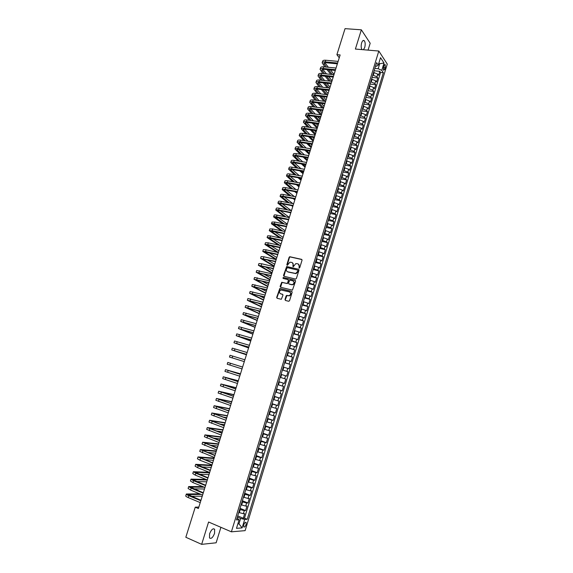 <?xml version="1.0" encoding="UTF-8"?>
<svg xmlns="http://www.w3.org/2000/svg" width="573" height="573" viewBox="0 0 573 573"><rect width="100%" height="100%" fill="white"/><g stroke="black" fill="none" stroke-linecap="round" stroke-linejoin="round"><path stroke-width="0.86" d="M299.106 268.135L299.715 267.749L302.043 260.214L301.606 259.354L289.737 256.711L289.143 257.27L286.829 264.733L287.317 265.328L289.874 262.198L291.736 262.42C292.939 262.849 293.39 263.759 293.089 265.156L292.789 266.13L293.29 266.724L295.84 263.587L297.731 263.809C298.948 264.239 299.407 265.156 299.106 266.56L299.106 268.135M214.56 533.391L214.646 529.287C213.027 528.048 211.344 529.559 209.589 533.821L209.503 537.918C211.136 539.157 212.827 537.646 214.56 533.391M363.418 49.736L364.715 47.473C365.459 44.508 365.316 42.266 364.299 40.733C363.318 39.945 362.43 40.676 361.635 42.903C360.904 45.84 361.033 48.075 362.029 49.615M246.082 524.61L246.146 522.512C245.394 521.924 244.607 522.676 243.769 524.775L243.711 526.866C244.463 527.454 245.251 526.702 246.082 524.61M284.982 299.55L285.404 300.431L288.67 301.276L289.537 300.725L292.144 292.273L291.721 291.399L279.817 288.498L276.673 297.416L277.096 298.289L281.336 299.285L282.976 295.145L282.553 294.271L280.612 293.777C278.944 292.552 279.044 291.292 280.928 289.995L289.415 291.901C291.105 293.111 291.012 294.372 289.15 295.697L286.622 295.403L286.092 295.947L284.982 299.55L285.461 300.445M368.059 50.123L370.179 43.247L361.362 29.817L355.389 49.056L378.817 51.033L231.392 531.823L208.586 522.01L201.653 544.35L185.831 537.259L195.25 507.177L198.394 508.502L340.133 54.951L336.895 54.664L339.245 57.794M361.362 29.817L345.039 28.65L336.895 54.664M295.525 279.058L296.399 278.499L298.984 270.105L298.554 269.246L286.672 266.524L283.513 275.391L283.936 276.25L295.525 279.058M295.575 281.171L292.438 290.139L280.519 287.252L280.104 286.385L281.758 282.267L286.751 283.413L287.61 282.861L288.348 280.484L287.925 279.617L283.055 278.428L283.148 277.447L295.145 280.304L295.575 281.171M237.716 515.908L243.274 518.228L244.678 513.652L243.353 513.709L244.291 510.65L239.707 509.418M240.044 508.315L245.609 510.6L247.006 506.031L245.695 506.066L246.626 503.015L242.05 501.769M242.365 500.73L247.93 502.987L249.327 498.431L248.023 498.446L248.954 495.394L244.385 494.148M244.685 493.167L250.251 495.394L251.64 490.846L250.351 490.832L251.282 487.795L246.719 486.534M246.999 485.625L252.571 487.816L253.954 483.275L252.672 483.24L253.595 480.21L249.047 478.942M249.305 478.09L254.878 480.253L256.26 475.726L254.985 475.669L255.909 472.639L251.368 471.364M251.604 470.576L257.184 472.711L258.566 468.191L257.298 468.105L258.222 465.09L253.681 463.808M253.903 463.084L259.483 465.183L260.858 460.671L259.605 460.57L260.522 457.555L255.995 456.266M256.195 455.599L261.775 457.669L263.15 453.171L261.904 453.042L262.821 450.034L258.301 448.738M258.48 448.136L264.067 450.177L265.442 445.687L264.196 445.536L265.113 442.535L260.6 441.231M260.765 440.694L266.352 442.693L267.72 438.216L266.488 438.044L267.405 435.05L262.892 433.732M263.043 433.26L268.63 435.236L269.998 430.767L268.773 430.567L269.682 427.58L265.184 426.262M265.313 425.846L270.907 427.787L272.268 423.332L271.05 423.11L271.96 420.131L267.469 418.799M267.584 418.448L273.178 420.36L274.539 415.912L273.328 415.669L274.238 412.696L269.754 411.357M269.84 411.063L275.441 412.947L276.795 408.506L275.599 408.241L276.501 405.276L272.032 403.929M272.103 403.7L277.697 405.548L279.051 401.121L277.862 400.835L278.764 397.877L274.302 396.523M274.352 396.344L279.953 398.171L281.307 393.751L280.125 393.443L281.028 390.485L276.566 389.124M276.601 389.017L282.203 390.807L283.556 386.395L282.374 386.066L283.277 383.115L278.829 381.747M278.843 381.697L284.452 383.459L285.798 379.061L284.631 378.703L285.526 375.766L281.078 374.384M285.526 375.766L286.693 376.124L288.033 371.734L282.417 370.022M282.432 369.979L286.872 371.361L287.768 368.425L288.928 368.811L290.26 364.428L284.652 362.745M284.681 362.645L289.114 364.034L290.01 361.105L291.156 361.513L292.488 357.137L286.872 355.482M286.923 355.324L291.349 356.721L292.237 353.799L293.383 354.229L294.715 349.867L289.093 348.234M289.164 348.019L293.577 349.423L294.472 346.507L295.604 346.959L296.929 342.604L291.313 341.007M291.392 340.734L295.804 342.145L296.692 339.237L297.817 339.703L299.142 335.363L293.519 333.794M293.62 333.457L298.024 334.876L298.913 331.975L300.03 332.469L301.355 328.136L295.725 326.596M295.847 326.202L300.238 327.627L301.126 324.733L302.236 325.249L303.554 320.923L297.924 319.412M298.067 318.96L302.451 320.393L303.332 317.506L304.435 318.044L305.753 313.725L300.123 312.242M300.281 311.741L304.657 313.18L305.538 310.294L306.634 310.853L307.945 306.548L302.315 305.094M302.487 304.528L306.856 305.975L307.737 303.103L308.826 303.676L310.136 299.385L304.499 297.953M304.693 297.337L309.055 298.791L309.936 295.919L311.01 296.52L312.321 292.23L306.684 290.833M306.892 290.16L311.246 291.621L312.12 288.756L313.195 289.379L314.498 285.096L308.861 283.728M309.083 282.998L313.438 284.466L314.312 281.608L315.372 282.253L316.676 277.977L311.032 276.637M311.275 275.849L315.616 277.325L316.489 274.474L317.542 275.14L318.846 270.879L313.202 269.561M313.46 268.723L317.793 270.205L318.667 267.355L319.713 268.042L321.009 263.788L315.365 262.506M315.644 261.603L319.97 263.093L320.837 260.257L321.876 260.959L323.172 256.718L317.521 255.458M317.814 254.505L322.141 256.002L323 253.166L324.031 253.889L325.328 249.656L319.677 248.424M319.985 247.421L324.304 248.918L325.163 246.096L326.187 246.841L327.477 242.615L321.825 241.412M322.155 240.345L326.46 241.856L327.319 239.034L328.336 239.801L329.625 235.589L323.974 234.414M324.318 233.29L328.616 234.808L329.475 231.993L330.485 232.781L331.767 228.577L326.116 227.424M326.474 226.256L330.764 227.775L331.624 224.967L332.627 225.776L333.909 221.579L328.25 220.455M328.623 219.23L332.913 220.763L333.765 217.955L334.761 218.786L336.036 214.596L330.377 213.5M330.771 212.218L335.047 213.758L335.907 210.957L336.888 211.809L338.17 207.627L332.505 206.559M332.913 205.227L337.189 206.767L338.041 203.981L339.015 204.848L340.29 200.672L334.632 199.633M335.055 198.244L339.316 199.798L340.169 197.012L341.143 197.9L342.41 193.738L336.745 192.721M337.189 191.282L341.444 192.836L342.296 190.057L343.256 190.967L344.523 186.812L338.858 185.824M339.316 184.334L343.571 185.896L344.416 183.124L345.369 184.048L346.636 179.901L340.971 178.941M341.444 177.394L345.684 178.969L346.529 176.198L347.482 177.143L348.742 173.01L343.077 172.072M343.564 170.475L347.797 172.05L348.642 169.293L349.587 170.253L350.848 166.127L345.175 165.217M345.677 163.57L349.91 165.153L350.748 162.403L351.686 163.384L352.939 159.265L347.267 158.384M347.79 156.68L352.015 158.27L352.853 155.519L353.777 156.522L355.038 152.418L349.358 151.559M349.895 149.804L354.114 151.401L354.952 148.658L355.869 149.675L357.122 145.578L351.45 144.747M352.001 142.942L356.205 144.546L357.043 141.81L357.96 142.849L359.207 138.759L353.534 137.95M354.1 136.095L358.297 137.706L359.135 134.97L360.037 136.03L361.284 131.948L355.611 131.167M356.191 129.262L360.388 130.88L361.219 128.151L362.115 129.233L363.361 125.158L357.681 124.405M358.283 122.443L362.465 124.069L363.303 121.347L364.192 122.443L365.431 118.375L359.751 117.651M360.367 115.639L364.55 117.272L365.373 114.557L366.262 115.667L367.501 111.613L361.814 110.911M362.444 108.849L366.62 110.489L367.451 107.774L368.324 108.913L369.564 104.866L363.876 104.186M364.521 102.073L368.69 103.72L369.513 101.013L370.387 102.166L371.619 98.126L365.932 97.474M366.598 95.311L370.752 96.959L371.576 94.266L372.443 95.433L373.675 91.408L367.988 90.778M368.661 88.571L372.815 90.219L373.639 87.526L374.491 88.722L375.723 84.697L370.036 84.095M370.724 81.839L374.871 83.493L375.695 80.807L376.54 82.018L377.765 78L376.919 76.782L372.787 75.12M372.078 77.427L377.765 78M243.353 513.709L238.769 512.477M245.695 506.066L241.111 504.827M248.023 498.446L243.453 497.192M250.351 490.832L245.788 489.578M252.672 483.24L248.116 481.979M254.985 475.669L250.437 474.394M257.298 468.105L252.757 466.83M259.605 460.57L255.071 459.281M261.904 453.042L257.377 451.746M264.196 445.536L259.684 444.233M266.488 438.044L261.976 436.733M268.773 430.567L264.268 429.249M271.05 423.11L266.56 421.785M273.328 415.669L268.844 414.329M275.599 408.241L271.122 406.902M277.862 400.835L273.393 399.481M280.125 393.443L275.656 392.082M282.374 386.066L277.919 384.698M284.631 378.703L280.183 377.328M287.768 368.425L283.334 367.042M290.01 361.105L285.576 359.715M292.237 353.799L287.818 352.402M294.472 346.507L290.053 345.104M296.692 339.237L292.287 337.819M298.913 331.975L294.515 330.557M301.126 324.733L296.735 323.308M303.332 317.506L298.948 316.074M305.538 310.294L301.162 308.854M307.737 303.103L303.368 301.649M309.936 295.919L305.574 294.465M312.12 288.756L307.773 287.295M314.312 281.608L309.964 280.14M316.489 274.474L312.149 272.999M318.667 267.355L314.333 265.872M320.837 260.257L316.511 258.76M323 253.166L318.688 251.669M325.163 246.096L320.851 244.585M327.319 239.034L323.022 237.523M329.475 231.993L325.178 230.475M331.624 224.967L327.333 223.441M333.765 217.955L329.482 216.422M335.907 210.957L331.631 209.417M338.041 203.981L333.773 202.434M340.169 197.012L335.907 195.457M342.296 190.057L338.041 188.503M344.416 183.124L340.169 181.555M346.529 176.198L342.289 174.629M348.642 169.293L344.409 167.71M350.748 162.403L346.522 160.812M352.853 155.519L348.635 153.929M354.952 148.658L350.74 147.06M357.043 141.81L352.839 140.199M359.135 134.97L354.938 133.359M361.219 128.151L357.029 126.533M363.303 121.347L359.113 119.721M365.373 114.557L361.198 112.924M367.451 107.774L363.275 106.141M369.513 101.013L365.352 99.373M371.576 94.266L367.422 92.611M373.639 87.526L369.485 85.871M375.695 80.807L371.548 79.146M383.903 65.651L383.581 70.329L384.848 69.233L385.3 67.772L385.163 64.556L383.903 65.651M378.817 51.033L387.269 64.076L245.115 530.641L231.392 531.823M243.274 518.228L244.485 518.164L247.207 519.296L383.358 72.728L381.768 70.357L378.18 68.731L374.835 68.409M247.207 519.296L244.685 519.446L242.107 527.905L236.484 528.342L239.106 519.775L236.484 519.933L376.604 62.658L378.252 65.114L380.529 57.665L384.017 62.987L381.768 70.357M244.485 518.164L380.572 72.456L379.806 71.324L378.588 75.328L377.743 74.103L373.603 72.434M374.871 83.493L375.723 84.697M372.815 90.219L373.675 91.408M370.752 96.959L371.619 98.126M368.69 103.72L369.564 104.866M366.62 110.489L367.501 111.613M364.55 117.272L365.431 118.375M362.465 124.069L363.361 125.158M360.388 130.88L361.284 131.948M358.297 137.706L359.207 138.759M356.205 144.546L357.122 145.578M354.114 151.401L355.038 152.418M352.015 158.27L352.939 159.265M349.91 165.153L350.848 166.127M347.797 172.05L348.742 173.01M345.684 178.969L346.636 179.901M343.571 185.896L344.523 186.812M341.444 192.836L342.41 193.738M339.316 199.798L340.29 200.672M337.189 206.767L338.17 207.627M335.047 213.758L336.036 214.596M332.913 220.763L333.909 221.579M330.764 227.775L331.767 228.577M328.616 234.808L329.625 235.589M326.46 241.856L327.477 242.615M324.304 248.918L325.328 249.656M322.141 256.002L323.172 256.718M319.97 263.093L321.009 263.788M317.793 270.205L318.846 270.879M315.616 277.325L316.676 277.977M313.438 284.466L314.498 285.096M311.246 291.621L312.321 292.23M309.055 298.791L310.136 299.385M306.856 305.975L307.945 306.548M304.657 313.18L305.753 313.725M302.451 320.393L303.554 320.923M300.238 327.627L301.355 328.136M298.024 334.876L299.142 335.363M295.804 342.145L296.929 342.604M293.577 349.423L294.715 349.867M291.349 356.721L292.488 357.137M289.114 364.034L290.26 364.428M286.872 371.361L288.033 371.734M284.452 383.459L283.277 383.115M282.203 390.807L281.028 390.485M279.953 398.171L278.764 397.877M277.697 405.548L276.501 405.276M275.441 412.947L274.238 412.696M273.178 420.36L271.96 420.131M270.907 427.787L269.682 427.58M268.63 435.236L267.405 435.05M266.352 442.693L265.113 442.535M264.067 450.177L262.821 450.034M261.775 457.669L260.522 457.555M259.483 465.183L258.222 465.09M257.184 472.711L255.909 472.639M254.878 480.253L253.595 480.21M252.571 487.816L251.282 487.795M250.251 495.394L248.954 495.394M247.93 502.987L246.626 503.015M245.609 510.6L244.291 510.65M237.988 523.414L238.977 523.829L240.624 518.443L237.358 517.075M378.18 68.731L379.613 64.04L378.903 62.973M378.61 63.947L384.017 62.987M375.53 66.16L376.504 66.253L378.252 65.114M201.653 544.35L216.136 542.796L220.913 527.31M198.838 507.076L195.25 507.177M237.838 523.908L238.977 523.829L242.107 527.905M237.014 518.193L239.106 519.775M374.119 70.773L379.806 71.324M380.572 72.456L383.358 72.728M240.624 518.443L244.685 519.446M299.163 268.15L299.414 266.753L298.454 264.153M292.445 262.756L293.405 265.349L293.147 266.739M301.935 259.562L290.045 256.912L289.458 257.463L287.188 265.342M298.554 269.246L286.987 266.71L286.414 267.262L283.964 276.258M297.838 270.678L297.537 270.069L287.352 267.67L286.436 269.081C286.135 270.477 286.586 271.394 287.782 271.824L295.718 273.471L298.146 270.864L297.752 270.205M298.146 270.864L297.831 271.896L296.033 273.658L288.104 272.01M288.198 279.774L288.663 280.663L287.381 283.585L282.081 282.439L280.562 287.259M295.439 280.476L283.678 277.619L283.141 278.449M291.636 284.616L292.495 284.595C294.407 283.291 294.508 282.031 292.81 280.806L289.802 280.154L288.513 283.083L288.935 283.95L292.81 284.774C294.622 283.628 294.809 282.396 293.369 281.071M291.951 284.795L289.25 284.129M289.931 292.13C291.413 293.426 291.256 294.672 289.465 295.861L286.944 295.568L285.297 299.715M282.826 294.429L280.935 293.949M292.001 291.564L280.14 288.67L277.003 297.58L277.16 298.304M322.169 62.708L322.649 61.182C322.907 60.416 323.938 60.108 325.743 60.237L338.12 61.39M324.891 66.941L322.133 62.815C322.391 62.056 323.423 61.748 325.228 61.884L337.597 63.051M337.361 63.825L325.894 62.736L323.831 63.359L326.452 67.091M328.587 69.777L332.354 74.519M324.805 62.743L328.393 67.285M330.521 69.97L334.045 74.426M330.822 74.361L327.04 69.627M320.106 69.261L320.586 67.729C320.837 66.977 321.868 66.676 323.673 66.819L336.043 68.029M322.957 73.552L320.071 69.362C320.321 68.624 321.353 68.323 323.158 68.466L335.52 69.691M335.291 70.443L323.831 69.304L321.768 69.906L324.519 73.716M326.703 76.41L330.607 81.208M322.778 69.304L326.503 73.917M328.68 76.61L332.054 80.786M329.067 81.044L325.156 76.245M318.036 75.822L318.524 74.282C318.767 73.552 319.798 73.265 321.596 73.416L333.966 74.683M321.03 80.184L318.001 75.922C318.251 75.199 319.276 74.913 321.081 75.063L333.443 76.345M333.214 77.083L321.761 75.894L319.705 76.467L322.585 80.349M324.827 83.049L328.866 87.92M320.751 75.887L324.619 80.571M326.846 83.271L330.062 87.168M327.333 87.748L323.279 82.884M315.967 82.397L316.454 80.857C316.697 80.141 317.714 79.869 319.519 80.027L331.882 81.345M319.104 86.831L315.931 82.498C316.174 81.789 317.198 81.516 318.996 81.681L331.359 83.013M331.137 83.737L319.684 82.498L317.635 83.042L320.658 87.003M322.95 89.71L327.14 94.652M318.717 82.476L322.735 87.239M325.02 89.947L328.064 93.557M325.607 94.473L321.403 89.538M313.889 88.994L314.376 87.44C314.613 86.745 315.637 86.48 317.435 86.645L329.797 88.02M317.177 93.499L313.861 89.087C314.097 88.4 315.114 88.135 316.912 88.306L329.274 89.696M329.052 90.398L317.607 89.109L315.565 89.632L318.731 93.678M321.081 96.393L325.428 101.4M316.683 89.08L320.866 93.922M323.208 96.636L326.066 99.953M323.895 101.213L319.541 96.207M311.812 95.598L312.299 94.036C312.529 93.356 313.546 93.105 315.351 93.284L327.706 94.717M315.257 100.175L311.776 95.691C312.013 95.018 313.03 94.767 314.828 94.946L327.183 96.393M326.961 97.081L315.522 95.734L313.488 96.235L316.805 100.361M319.225 103.083L323.559 107.975M314.649 95.698L318.996 100.626M321.396 103.348L324.06 106.37M322.205 107.982L317.678 102.896M309.728 102.216L310.215 100.655C310.444 99.989 311.461 99.752 313.259 99.931L325.607 101.421M313.338 106.872L309.692 102.309C309.921 101.65 310.938 101.414 312.736 101.6L325.084 103.104M324.87 103.77L313.438 102.381L311.404 102.846L314.892 107.065M317.37 109.794L321.553 114.407M312.614 102.331L317.134 107.344M319.598 110.08L322.055 112.795M320.529 114.765L315.823 109.601M307.637 108.849L308.131 107.28C308.353 106.628 309.363 106.406 311.16 106.599L323.509 108.139M311.433 113.583L307.608 108.934C307.83 108.297 308.84 108.068 310.638 108.268L322.979 109.823M322.778 110.482L311.34 109.035L309.32 109.479L312.98 113.783M315.522 116.527L319.533 120.846M310.573 108.985L315.286 114.084M317.814 116.828L320.042 119.234M318.867 121.569L313.983 116.326M305.545 115.488L306.039 113.92C306.254 113.289 307.264 113.074 309.062 113.275L321.403 114.879M309.527 120.316L305.516 115.581C305.731 114.951 306.741 114.743 308.539 114.951L320.873 116.563M320.679 117.2L309.248 115.703L307.228 116.126L311.075 120.523M313.689 123.274L317.521 127.306M308.539 115.646L313.445 120.839M316.045 123.596L318.022 125.688M317.191 128.352L312.149 123.066M303.446 122.149L303.941 120.574C304.156 119.958 305.158 119.757 306.956 119.972L319.297 121.626M307.629 127.063L303.418 122.235C303.633 121.626 304.635 121.426 306.433 121.641L318.767 123.317M318.574 123.94L307.142 122.386L305.137 122.78L309.176 127.278M311.87 130.042L315.501 133.774M306.498 122.328L311.612 127.614M314.291 130.379L316.002 132.155M315.179 134.791L310.33 129.827M301.341 128.825L301.842 127.242C302.05 126.64 303.053 126.454 304.85 126.676L317.184 128.388M305.738 133.824L301.319 128.911C301.527 128.316 302.523 128.13 304.32 128.352L316.654 130.078M316.461 130.687L305.044 129.083L303.038 129.448L307.286 134.046M310.057 136.825L313.474 140.256M304.464 129.025L309.792 134.411M312.55 137.191L313.975 138.63M313.159 141.245L308.518 136.603M299.235 135.507L299.736 133.917C299.944 133.337 300.94 133.165 302.737 133.394L315.064 135.164M303.862 140.607L299.213 135.593C299.414 135.013 300.41 134.841 302.207 135.078L314.534 136.861M314.348 137.448L302.931 135.794L300.932 136.138L305.409 140.836M308.26 143.63L311.44 146.752M302.422 135.737L307.988 141.223M310.824 144.016L311.948 145.127M311.139 147.712L306.727 143.4M297.129 142.211L297.631 140.614C297.824 140.048 298.82 139.891 300.617 140.127L312.944 141.954M301.992 147.411L297.101 142.29C297.301 141.732 298.289 141.574 300.087 141.81L312.407 143.658M312.228 144.224L300.818 142.519L298.827 142.835L303.54 147.648M306.483 150.455L309.406 153.256M300.388 142.462L306.204 148.056M309.126 150.871L309.914 151.63M309.119 154.194L304.943 150.219M295.016 148.923L295.518 147.325C295.711 146.774 296.699 146.631 298.497 146.874L310.817 148.758M300.137 154.23L294.988 149.001C295.181 148.457 296.169 148.314 297.967 148.565L310.28 150.463M310.108 151.021L298.698 149.252L296.714 149.546L301.685 154.474M304.714 157.303L307.372 159.781M298.354 149.209L304.428 154.911M307.443 157.74L307.88 158.148M307.085 160.691L303.181 157.059M292.896 155.655L293.397 154.044C293.584 153.514 294.579 153.378 296.37 153.636L308.682 155.584M298.297 161.07L292.867 155.727C293.054 155.204 294.042 155.068 295.833 155.333L308.152 157.288M307.98 157.826L296.578 156.006L294.594 156.271L299.844 161.328M302.974 164.172L305.33 166.313M296.32 155.971L302.68 161.787M305.051 167.194L301.441 163.921M290.769 162.395L291.277 160.784C291.456 160.268 292.445 160.146 294.236 160.411L306.548 162.417M296.47 167.932L290.747 162.467C290.926 161.958 291.915 161.844 293.705 162.109L306.011 164.129M305.853 164.644L294.45 162.775L292.474 163.011L298.01 168.19M301.255 171.062L303.282 172.86M294.293 162.753L300.947 168.684M303.017 173.712L299.722 170.804M288.642 169.157L289.15 167.531C289.329 167.037 290.31 166.929 292.101 167.201L304.406 169.264M294.665 174.815L288.62 169.221C288.792 168.734 289.78 168.627 291.564 168.906L303.869 170.976M303.711 171.477L292.316 169.558L290.353 169.766L296.205 175.08M299.564 177.981L301.233 179.421M292.266 169.544L299.242 175.603M300.975 180.244L298.032 177.716M286.507 175.925L287.023 174.299C287.195 173.82 288.169 173.726 289.959 174.006L302.265 176.126M292.882 181.72L286.486 175.99C286.658 175.517 287.639 175.424 289.429 175.71L301.727 177.845M301.57 178.332L290.182 176.348L288.219 176.534L294.415 181.992M297.896 184.921L299.178 185.996M290.246 176.362L297.566 182.551M298.927 186.791L296.37 184.649M284.373 182.708L284.888 181.075C285.053 180.617 286.027 180.531 287.818 180.824L300.116 183.002M291.12 188.653L284.351 182.773C284.516 182.314 285.49 182.235 287.281 182.536L299.572 184.728M299.428 185.194L288.04 183.159L286.085 183.317L292.653 188.932M296.27 191.883L297.122 192.585M288.233 183.195L295.926 189.527M296.878 193.352L294.744 191.604M282.231 189.505L282.747 187.872C282.904 187.428 283.879 187.357 285.669 187.658L297.96 189.899M289.379 195.601L282.21 189.57C282.367 189.133 283.341 189.061 285.132 189.369L297.423 191.618M297.28 192.07L285.898 189.985L283.95 190.114L290.919 195.887M294.672 198.881L295.059 199.182M286.221 190.043L294.314 196.525M294.83 199.92L293.154 198.595M280.09 196.324L280.605 194.677C280.756 194.254 281.73 194.197 283.513 194.505L295.804 196.804M287.682 202.584L280.068 196.381C280.218 195.959 281.193 195.909 282.976 196.224L295.26 198.53M295.124 198.967L283.75 196.818L281.801 196.926L289.215 202.878M284.222 196.911L292.753 203.551M292.767 206.502L291.607 205.607M277.934 203.15L278.457 201.495C278.607 201.087 279.574 201.044 281.357 201.367L293.641 203.723M286.013 209.589L277.919 203.207C278.063 202.799 279.03 202.763 280.82 203.086L293.097 205.456M292.968 205.872L281.594 203.673L279.66 203.752L287.546 209.89M282.224 203.795L291.234 210.613M290.704 213.106L290.11 212.655M275.785 209.99L276.301 208.336C276.444 207.942 277.411 207.913 279.194 208.243L291.471 210.663M284.387 216.623L275.763 210.047C275.907 209.661 276.866 209.632 278.65 209.969L290.926 212.397M290.805 212.791L279.431 210.542L277.504 210.592L285.913 216.931M280.24 210.699L289.365 217.403M273.622 216.845L274.145 215.183C274.281 214.811 275.241 214.796 277.024 215.133L289.301 217.611M282.811 223.685L273.608 216.902C273.744 216.53 274.703 216.515 276.487 216.859L288.756 219.352M288.634 219.731L275.348 217.446L284.337 224M278.27 217.625L287.288 224.057M271.459 223.714L271.982 222.052L274.854 222.045L287.123 224.573M281.293 230.783L271.444 223.771C271.573 223.413 272.526 223.42 274.309 223.771L286.579 226.321M286.464 226.679L273.185 224.315L282.818 231.105M276.315 224.566L285.204 230.718M269.289 230.604L269.819 228.928L272.676 228.964L284.939 231.556M279.846 237.924L269.274 230.647L272.132 230.697L284.394 233.304M284.287 233.648L271.022 231.198L281.364 238.253M274.374 231.535L283.112 237.394M267.118 237.501L267.648 235.818L270.499 235.897L282.754 238.554M278.471 245.101L267.104 237.544L269.955 237.63L282.21 240.302M282.102 240.631L268.852 238.096L279.989 245.437M272.462 238.526L281.021 244.091M264.941 244.413L265.471 242.73L268.314 242.845L280.562 245.559M277.203 252.321L264.927 244.456L267.763 244.585L280.018 247.314M279.918 247.622L266.674 245.008L278.406 252.471M270.571 245.538L278.929 250.795M262.756 251.346L263.294 249.649L266.123 249.807L278.371 252.586M276.043 259.598L262.742 251.382L265.571 251.554L277.819 254.348M277.726 254.634L264.497 251.934L276.301 259.197M268.716 252.578L276.831 257.513M260.572 258.287L261.109 256.589L263.931 256.79L276.165 259.626M274.059 266.373L260.557 258.323L275.62 261.388M275.534 261.66L262.312 258.874L274.195 265.929M266.896 259.648L274.725 264.246M258.38 265.242L258.917 263.537L261.725 263.781L273.966 266.681M271.96 273.092L258.366 265.278L273.414 268.451M273.335 268.701L260.128 265.829L272.089 272.684M265.134 266.746L272.619 270.993M256.181 272.218L256.725 270.506L271.752 273.751M269.854 279.825L256.174 272.247L271.201 275.52M271.129 275.756L257.929 272.798L269.976 279.445M263.437 273.88L270.506 277.755M253.982 279.201L254.527 277.49L269.539 280.842M267.749 286.572L253.975 279.237L268.988 282.611M268.916 282.826L255.737 279.782L267.856 286.221M261.818 281.057L268.386 284.523M251.776 286.206L252.321 284.48L267.319 287.94M265.636 293.333L251.769 286.235L266.767 289.716M266.703 289.917L253.531 286.786L265.736 293.011M260.307 288.283L266.266 291.313M263.516 300.109L249.563 293.247L250.115 291.492L265.098 295.059M249.563 293.247L264.54 296.835M264.482 297.015L251.325 293.799L263.609 299.815M258.939 295.575L264.139 298.118M247.357 300.259L247.901 298.519L262.871 302.186M261.395 306.899L247.35 300.281L262.312 303.969M262.262 304.134L249.112 300.825L261.474 306.641M257.764 302.938L262.011 304.929M259.268 313.703L245.129 307.321L245.681 305.559L260.636 309.334M245.129 307.321L260.078 311.125M260.035 311.261L246.899 307.873L259.34 313.474M256.862 310.408L259.877 311.762M242.909 314.362L243.461 312.614L258.394 316.497M257.141 320.515L242.902 314.384L257.836 318.287M257.8 318.409L244.678 314.928L257.198 320.321M256.367 318.015L257.735 318.602M240.681 321.439L241.233 319.684L256.152 323.673M255.006 327.348L240.674 321.453L255.594 325.471M255.558 325.571L242.451 322.005L255.057 327.183M252.865 334.195L238.447 328.544L239.005 326.768L253.903 330.865M238.447 328.544L253.345 332.669M253.316 332.748L240.216 329.095L252.908 334.059M250.723 341.05L236.205 335.649L236.771 333.873L251.654 338.077M236.205 335.649L251.089 339.882M251.067 339.947L237.981 336.201L250.752 340.949M248.575 347.926L233.963 342.769L234.529 340.985L249.391 345.304M233.963 342.769L248.832 347.109M248.818 347.152L235.747 343.32L248.596 347.854M246.426 354.809L231.721 349.902L232.28 348.119L247.135 352.538M231.721 349.902L246.562 354.35L233.498 350.454L246.433 354.773M244.299 361.62L229.465 357.051L230.031 355.267L244.864 359.794M229.465 357.051L244.299 361.613M242.594 367.057L227.775 362.43L242.594 367.071M227.775 362.43L227.209 364.22L242.021 368.89M240.481 373.825L225.511 369.606L240.316 374.355M225.511 369.606L224.945 371.397L239.743 376.182M240.323 374.327L227.302 370.158L240.467 373.868M238.311 380.766L223.248 376.798L238.031 381.661M223.248 376.805L222.682 378.595L237.458 383.487M238.046 381.611L225.039 377.349L238.289 380.844M236.14 387.72L220.977 384.003L235.747 388.981M220.977 384.01L220.412 385.808L235.174 390.807M235.768 388.909L222.768 384.555L236.105 387.828M233.963 394.69L218.707 391.23L233.455 396.315M218.7 391.237L218.134 393.035L232.882 398.149M233.483 396.222L220.498 391.782L233.913 394.833M231.779 401.673L216.422 398.464L231.155 403.664M216.422 398.479L215.856 400.276L230.582 405.505M231.191 403.557L218.22 399.023L231.721 401.852M229.594 408.671L214.137 405.72L228.856 411.034M214.137 405.741L213.564 407.539L228.276 412.875M228.892 410.905L215.935 406.271L229.522 408.878M227.087 410.275L228.978 410.64M227.402 415.683L211.852 412.99L226.543 418.419M211.845 413.011L211.279 414.809L225.97 420.267M226.593 418.269L213.65 413.541L227.323 415.926M223.155 417.058L226.772 417.688M225.203 422.709L209.553 420.274L224.236 425.818M209.546 420.303L208.98 422.1L223.656 427.666M224.287 425.646L211.358 420.833L225.117 422.989M219.602 423.97L224.566 424.758M223.004 429.757L207.254 427.58L221.916 433.231M207.247 427.608L206.681 429.406L221.336 435.086M221.973 433.045L209.059 428.131L222.904 430.065M216.3 430.982L222.353 431.834M220.798 436.812L204.948 434.893L219.595 440.666M204.941 434.928L204.375 436.726L219.015 442.521M219.66 440.451L206.753 435.451L220.691 437.156M213.177 438.059L220.132 438.925M218.585 443.882L202.641 442.227L217.267 448.115M202.634 442.263L202.061 444.068L216.68 449.977M217.339 447.885L204.446 442.786L218.471 444.261M210.191 445.2L217.912 446.038M216.372 450.972L200.328 449.576L214.932 455.578M200.314 449.612L199.748 451.417L214.345 457.447M215.011 455.327L202.133 450.134L216.243 451.381M207.304 452.391L215.684 453.157M214.152 458.071L198.007 456.946L212.597 463.056M197.993 456.982L197.427 458.787L199.941 460.241L212.01 464.932M212.676 462.791L199.819 457.498L214.016 458.515M204.504 459.625L213.457 460.298M211.931 465.19L195.68 464.323L198.186 465.813L210.248 470.555M195.672 464.366L195.099 466.171L197.606 467.675L209.668 472.431M210.341 470.261L197.492 464.882L211.781 465.663M201.753 466.895L211.222 467.453M209.324 472.302L193.352 471.722L195.844 473.262L207.906 478.068M193.337 471.765L192.772 473.577L195.264 475.124L207.319 479.952M207.999 477.76L195.164 472.281L209.539 472.825M199.06 474.193L208.98 474.623M205.972 479.415L191.017 479.135L193.502 480.718L205.549 485.603M191.002 479.186L190.437 480.991L192.915 482.588L204.962 487.487M205.657 485.267L192.836 479.694L207.297 480.009M196.396 481.521L206.738 481.807M202.735 486.584L188.682 486.563L191.153 488.196L203.193 493.152M188.66 486.613L188.094 488.425L190.558 490.073L202.598 495.043M203.3 492.794L190.494 487.122L204.232 487.193M193.767 488.876L204.489 489.005M199.59 493.797L186.332 494.012C186.232 494.392 187.056 494.95 188.789 495.695L200.829 500.716M186.318 494.062L185.745 495.874C185.645 496.261 186.461 496.82 188.202 497.572L200.235 502.607M200.944 500.336L188.152 494.571L201.087 494.413M191.167 496.261L202.233 496.218M239.299 512.699L240.237 509.633M241.641 505.042L242.58 501.991M243.983 497.407L244.915 494.356M246.318 489.786L247.25 486.742M248.646 482.187L249.577 479.15M250.974 474.602L251.898 471.572M253.287 467.031L254.219 464.008M255.601 459.474L256.525 456.459M257.914 451.939L258.831 448.931M260.214 444.426L261.138 441.418M262.513 436.92L263.43 433.926M264.805 429.435L265.722 426.448M267.097 421.964L268.006 418.985M269.374 414.515L270.291 411.536M271.652 407.081L272.562 404.108M273.93 399.66L274.832 396.695M276.193 392.254L277.103 389.296M278.457 384.87L279.359 381.919M280.72 377.5L281.615 374.556M282.969 370.144L283.871 367.207M285.218 362.802L286.113 359.873M287.46 355.482L288.355 352.56M289.702 348.176L290.59 345.254M291.929 340.885L292.824 337.97M294.164 333.608L295.052 330.707M296.384 326.352L297.272 323.451M298.605 319.111L299.486 316.217M300.818 311.877L301.699 308.99M303.024 304.671L303.905 301.792M305.23 297.473L306.111 294.601M307.429 290.289L308.31 287.424M309.628 283.126L310.502 280.269M311.812 275.978L312.686 273.12M313.997 268.844L314.871 265.994M316.181 261.725L317.048 258.881M318.359 254.62L319.225 251.783M320.529 247.536L321.396 244.707M322.692 240.459L323.559 237.637M324.855 233.404L325.722 230.59M327.011 226.364L327.878 223.549M329.167 219.337L330.027 216.53M331.316 212.325L332.175 209.525M333.457 205.327L334.317 202.534M335.599 198.344L336.451 195.558M337.733 191.375L338.586 188.596M339.861 184.427L340.713 181.648M341.988 177.487L342.833 174.715M344.108 170.568L344.953 167.803M346.221 163.656L347.066 160.898M348.334 156.766L349.179 154.008M350.44 149.882L351.285 147.139M352.545 143.021L353.383 140.278M354.644 136.173L355.482 133.437M356.735 129.333L357.573 126.604M358.827 122.515L359.658 119.793M360.911 115.71L361.742 112.988M362.988 108.92L363.819 106.206M365.065 102.137L365.896 99.43M367.143 95.376L367.966 92.676M369.205 88.629L370.029 85.929M371.268 81.889L372.092 79.203M373.331 75.17L374.148 72.485M376.919 76.782L377.743 74.103M383.337 67.585L385.3 67.772M383.215 69.082L384.848 69.233M325.743 60.237L325.228 61.884M324.504 62.808L324.089 64.126M323.673 66.819L323.158 68.466M322.441 69.376L322.033 70.658M321.596 73.416L321.081 75.063M320.371 75.951L319.978 77.212M319.519 80.027L318.996 81.681M318.302 82.541L317.915 83.773M317.435 86.645L316.912 88.306M316.224 89.144L315.845 90.348M315.351 93.284L314.828 94.946M314.14 95.763L313.768 96.937M313.259 99.931L312.736 101.6M312.056 102.395L311.691 103.541M311.16 106.599L310.638 108.268M309.964 109.035L309.613 110.159M309.062 113.275L308.539 114.951M307.873 115.696L307.529 116.785M306.956 119.972L306.433 121.641M305.774 122.371L305.438 123.431M304.85 126.676L304.32 128.352M303.669 129.054L303.346 130.085M302.737 133.394L302.207 135.078M301.563 135.751L301.248 136.761M300.617 140.127L300.087 141.81M299.45 142.469L299.142 143.443M298.497 146.874L297.967 148.565M297.33 149.195L297.036 150.14M296.37 153.636L295.833 155.333M295.21 155.935L294.923 156.852M294.236 160.411L293.705 162.109M293.082 162.696L292.81 163.584M292.101 167.201L291.564 168.906M290.955 169.465L290.683 170.324M289.959 174.006L289.429 175.71M288.821 176.248L288.563 177.078M287.818 180.824L287.281 182.536M286.686 183.045L286.436 183.847M285.669 187.658L285.132 189.369M284.537 189.856L284.301 190.63M283.513 194.505L282.976 196.224M282.396 196.689L282.16 197.427M281.357 201.367L280.82 203.086M280.24 203.53L280.018 204.232M279.194 208.243L278.65 209.969M278.084 210.384L277.869 211.057M277.024 215.133L276.487 216.859M275.921 217.253L275.72 217.898M274.854 222.045L274.309 223.771M273.758 224.136L273.565 224.752M272.676 228.964L272.132 230.697M271.588 231.034L271.401 231.621M270.499 235.897L269.955 237.63M269.41 237.953L269.238 238.504M268.314 242.845L267.763 244.585M267.233 244.879L267.068 245.402M266.123 249.807L265.571 251.554M265.048 251.819L264.898 252.313M263.931 256.79L263.379 258.538M262.864 258.781L262.713 259.24M261.725 263.781L261.181 265.535M260.665 265.75L260.536 266.18M259.526 270.793L258.975 272.547M258.473 272.734L258.344 273.135M257.313 277.812L256.761 279.574M256.267 279.739L256.152 280.104M255.1 284.853L254.548 286.615M252.886 291.908L252.328 293.67M250.659 298.97L250.107 300.739M248.431 306.054L247.873 307.83M246.204 313.152L245.645 314.935M243.962 320.271L243.403 322.047M241.72 327.398L241.161 329.181M239.471 334.539L238.912 336.33M237.222 341.701L236.656 343.492M234.966 348.878L234.4 350.676M232.702 356.069L232.137 357.867M230.439 363.275L229.873 365.08M228.169 370.495L227.596 372.307M225.891 377.736L225.318 379.548M223.613 384.984L223.04 386.804M221.321 392.254L220.748 394.074M219.036 399.539L218.456 401.365M216.737 406.837L216.164 408.664M214.438 414.157L213.858 415.984M212.132 421.484L211.552 423.325M209.818 428.833L209.238 430.674M207.505 436.196L206.925 438.044M207.29 435.43L207.182 435.788M205.184 443.581L204.604 445.429M204.991 442.75L204.869 443.137M202.856 450.972L202.276 452.828M202.684 450.077L202.548 450.507M200.529 458.386L199.941 460.241M200.371 457.426L200.228 457.891M198.186 465.813L197.606 467.675M198.057 464.796L197.9 465.29M195.844 473.262L195.264 475.124M195.737 472.173L195.565 472.711M193.502 480.718L192.915 482.588M193.409 479.572L193.23 480.138M191.153 488.196L190.558 490.073M191.074 486.986L190.888 487.587M188.789 495.695L188.202 497.572M188.739 494.413L188.538 495.051M213.392 528.743L214.646 529.287M362.96 40.626L364.299 40.733M245.545 522.261L246.146 522.512M384.547 64.498L385.163 64.556"/></g></svg>
